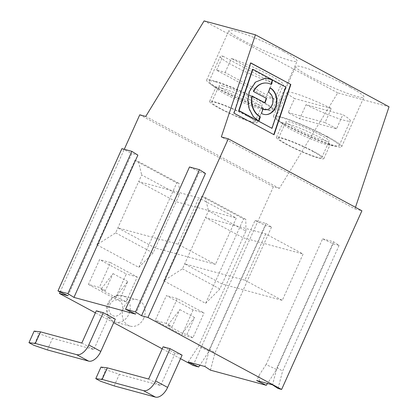 <?xml version="1.0" encoding="UTF-8"?>
<svg xmlns="http://www.w3.org/2000/svg" width="418" height="418" viewBox="0 0 418 418"><rect width="100%" height="100%" fill="white"/><g stroke="black" fill="none" stroke-linecap="round" stroke-linejoin="round"><path stroke-width="0.31" stroke-dasharray="2.09 1.57" d="M258.894 121.298L258.611 121.142M265.184 78.14L255.199 82.106L249.071 91.5L247.602 99.756L248.882 108.826L252.937 116.533L258.559 121.304M271.198 84.431L270.916 84.279M274.574 99.171L225.114 72.528A34.657 3.705 -155.8 0 0 220.181 71.013A34.657 3.705 -155.8 0 0 216.561 70.208L266.02 96.851A34.657 3.705 -155.8 0 0 274.574 99.171L280.896 85.105A34.657 3.705 -155.8 0 0 283.503 84.833A34.657 3.705 -155.8 0 0 265.885 73.192A34.657 3.705 -155.8 0 0 231.436 58.468L280.896 85.105M215.348 81.766A34.657 3.705 -155.8 0 0 209.12 81.233A34.657 3.705 -155.8 0 0 239.216 98.82A34.657 3.705 -155.8 0 0 272.348 109.652A34.657 3.705 -155.8 0 0 251.406 96.354A34.657 3.705 -155.8 0 0 215.348 81.766M223.364 86.087A23.716 2.534 -155.8 0 0 219.105 85.721A23.716 2.534 -155.8 0 0 239.697 97.755A23.716 2.534 -155.8 0 0 262.363 105.164A23.716 2.534 -155.8 0 0 248.036 96.067A23.716 2.534 -155.8 0 0 223.364 86.087M214.256 101.731A25.994 2.78 24.2 0 1 241.306 112.672A25.994 2.78 24.2 0 1 257.013 122.641A25.994 2.78 24.2 0 1 232.162 114.516A25.994 2.78 24.2 0 1 209.59 101.328A25.994 2.78 24.2 0 1 214.256 101.731M246.228 115.493A23.716 2.534 24.2 0 1 254.928 121.706A23.716 2.534 24.2 0 1 232.262 114.297A23.716 2.534 24.2 0 1 211.67 102.264A23.716 2.534 24.2 0 1 215.928 102.629A23.716 2.534 24.2 0 1 246.228 115.493M216.561 70.208L222.883 56.148A34.657 3.705 -155.8 0 0 220.276 56.42A34.657 3.705 -155.8 0 0 237.889 68.061A34.657 3.705 -155.8 0 0 272.337 82.785L266.02 96.851M225.114 72.528L231.436 58.468M222.883 56.148L272.337 82.785M220.547 87.733A25.994 2.78 -155.8 0 0 215.881 87.336A25.994 2.78 -155.8 0 0 217.752 89.504A25.994 2.78 -155.8 0 0 238.448 100.524A25.994 2.78 -155.8 0 0 260.435 108.685A25.994 2.78 -155.8 0 0 263.298 108.649A25.994 2.78 -155.8 0 0 253.763 101.835A25.994 2.78 -155.8 0 0 220.547 87.733M135.563 314.111L199.501 171.835L189.495 166.981M283.43 51.341A37.395 3.997 -155.8 0 0 248.449 35.389A37.395 3.997 -155.8 0 0 228.928 30.483A37.395 3.997 -155.8 0 0 261.402 49.455A37.395 3.997 -155.8 0 0 297.151 61.143A37.395 3.997 -155.8 0 0 283.43 51.341M261.125 100.973A37.395 3.997 -155.8 0 0 226.143 85.021A37.395 3.997 -155.8 0 0 206.623 80.115A37.395 3.997 -155.8 0 0 209.324 83.234A37.395 3.997 -155.8 0 0 239.096 99.087A37.395 3.997 -155.8 0 0 270.718 110.827A37.395 3.997 -155.8 0 0 274.845 110.77A37.395 3.997 -155.8 0 0 261.125 100.973M205.468 173.454L199.501 171.835M355.478 207.318L354.95 208.895L221.331 136.926M354.95 208.895L361.915 210.787M193.09 365.452L273.388 186.783L279.355 188.398L337.744 92.874L389.038 106.783M337.744 92.874L204.12 20.9M350.242 87.325A37.395 3.997 -155.8 0 0 315.261 71.373A37.395 3.997 -155.8 0 0 295.74 66.467A37.395 3.997 -155.8 0 0 328.214 85.444A37.395 3.997 -155.8 0 0 363.958 97.128A37.395 3.997 -155.8 0 0 350.242 87.325M60.14 291.983L124.266 149.294M67.972 295.782L131.91 153.511L137.877 155.125M279.355 188.398L145.736 116.423M180.524 358.681L162.205 348.816M113.712 322.696L95.398 312.831M273.388 186.783L139.764 114.809M96.903 244.796L134.847 160.36L176.746 182.927L138.797 267.363L96.903 244.796L115.645 232.852L138.692 181.569L176.114 201.722L179.103 195.081L141.676 174.923L138.692 181.569L198.874 197.886L236.295 218.044L215.479 264.364L155.297 248.046L176.114 201.722L236.295 218.044M88.433 284.423L115.159 298.818L126.309 273.999L99.583 259.604L88.433 284.423L99.374 287.391L110.53 262.572L137.25 276.967L126.1 301.786L120.086 298.546L127.741 281.513L115.582 297.323L120.086 298.546M143.735 318.317A13.679 11.291 -74.8 0 1 130.134 326.124A13.679 11.291 -74.8 0 1 123.691 307.523A13.679 11.291 -74.8 0 1 137.292 299.716A13.679 11.291 -74.8 0 1 143.735 318.317M193.121 309.989L181.971 334.802L155.245 320.407L166.395 295.594L193.121 309.989L204.062 312.957L177.336 298.562L166.186 323.375L172.2 326.615L179.855 309.581L167.691 325.392L172.2 326.615M163.715 280.781L201.659 196.345L243.558 218.912L205.609 303.348L163.715 280.781L182.457 268.837L205.504 217.553L242.926 237.711L245.909 231.07L208.488 210.912L205.504 217.553L265.686 233.871L303.107 254.029L282.291 300.354L222.11 284.031L242.926 237.711L303.107 254.029M121.904 148.651L131.91 153.511M134.847 160.36L138.499 161.536L178.998 183.35L176.746 182.927M138.797 267.363L153.066 253.01L155.297 248.046L117.876 227.888L178.058 244.206L215.479 264.364M179.103 195.081L178.998 183.35M138.499 161.536L141.676 174.923M178.058 244.206L198.874 197.886M285.797 87.028L272.358 79.974M271.669 128.368L285.468 87.033M271.94 79.749L252.514 69.283M250.722 63.045L250.439 62.893L233.657 113.168L273.79 134.601M250.774 62.888L250.439 62.893M274.072 134.753L273.738 134.758M233.991 113.163L233.657 113.168M251.923 95.978L264.766 102.713M265.284 83.004A17.629 13.998 -91.1 0 1 270.869 84.436M265.049 102.865L264.714 102.87M34.166 331.093L39.031 333.716L33.827 345.294M81.813 343.053L93.836 349.532L52.558 338.34L39.031 333.716M47.354 349.918L52.558 338.34M100.884 289.408L105.388 290.625L113.043 273.597L100.884 289.408L115.582 297.323M113.043 273.597L127.741 281.513M105.388 290.625L99.374 287.391M115.645 232.852L153.066 253.01M115.3 319.159L108.335 317.272L96.312 310.793M108.335 317.272L93.836 349.532M110.53 262.572L99.583 259.604M137.25 276.967L126.309 273.999M126.1 301.786L115.159 298.818M182.112 355.148L175.147 353.257L163.119 346.783M255.027 220.49L265.529 225.48L271.507 227.099L265.973 223.458L255.027 220.49L198.524 346.219L209.026 351.214L199.898 365.154M265.529 225.48L209.026 351.214M271.507 227.099L214.998 352.834L209.465 349.187L204.919 366.513M265.973 223.458L209.465 349.187M322.618 238.819L333.559 241.787L339.092 245.429L333.12 243.809L322.618 238.819L266.114 364.548L276.617 369.543L267.483 383.478M333.12 243.809L276.617 369.543M339.092 245.429L282.589 371.163L277.056 367.516L272.505 384.842M333.559 241.787L277.056 367.516M259.521 381.32L259.003 375.406L256.689 380.552M259.003 375.406L266.114 364.548M188.199 361.983L198.524 346.219M278.038 388.489L282.589 371.163M210.453 370.16L214.998 352.834M313.04 151.478A23.716 2.534 24.2 0 1 321.74 157.696A23.716 2.534 24.2 0 1 299.074 150.281A23.716 2.534 24.2 0 1 278.482 138.254A23.716 2.534 24.2 0 1 290.86 141.362A23.716 2.534 24.2 0 1 313.04 151.478M320.475 134.936A23.716 2.534 -155.8 0 0 298.295 124.82A23.716 2.534 -155.8 0 0 285.917 121.706A23.716 2.534 -155.8 0 0 306.509 133.739A23.716 2.534 -155.8 0 0 329.175 141.148A23.716 2.534 -155.8 0 0 320.475 134.936M281.068 137.715A25.994 2.78 24.2 0 1 308.113 148.656A25.994 2.78 24.2 0 1 323.819 158.626A25.994 2.78 24.2 0 1 298.974 150.506A25.994 2.78 24.2 0 1 276.402 137.318A25.994 2.78 24.2 0 1 281.068 137.715M287.359 123.723A25.994 2.78 -155.8 0 0 282.688 123.32A25.994 2.78 -155.8 0 0 284.564 125.494A25.994 2.78 -155.8 0 0 305.26 136.508A25.994 2.78 -155.8 0 0 327.242 144.67A25.994 2.78 -155.8 0 0 330.11 144.633A25.994 2.78 -155.8 0 0 320.575 137.82A25.994 2.78 -155.8 0 0 287.359 123.723M327.937 136.958A37.395 3.997 -155.8 0 0 292.955 121.006A37.395 3.997 -155.8 0 0 273.435 116.099A37.395 3.997 -155.8 0 0 276.131 119.219A37.395 3.997 -155.8 0 0 305.908 135.071A37.395 3.997 -155.8 0 0 337.53 146.812A37.395 3.997 -155.8 0 0 341.658 146.76A37.395 3.997 -155.8 0 0 327.937 136.958M306.033 104.714A34.657 3.705 -155.8 0 0 350.31 120.823A34.657 3.705 -155.8 0 0 342.854 114.699L306.033 104.714L299.716 118.78L336.532 128.76L342.854 114.699M326.442 136.555A34.657 3.705 -155.8 0 0 294.021 121.769A34.657 3.705 -155.8 0 0 275.932 117.223A34.657 3.705 -155.8 0 0 306.028 134.805A34.657 3.705 -155.8 0 0 339.16 145.636A34.657 3.705 -155.8 0 0 326.442 136.555M336.532 128.76A34.657 3.705 -155.8 0 0 331.275 125.802A34.657 3.705 -155.8 0 0 325.042 122.573L331.359 108.513A34.657 3.705 -155.8 0 0 287.082 92.404A34.657 3.705 -155.8 0 0 294.544 98.528L288.221 112.588A34.657 3.705 -155.8 0 0 299.716 118.78M325.042 122.573L288.221 112.588M331.359 108.513L294.544 98.528M201.659 196.345L205.311 197.521L208.488 210.912M205.311 197.521L245.81 219.335L243.558 218.912M245.909 231.07L245.81 219.335M205.609 303.348L219.878 288.995L222.11 284.031L184.683 263.878L244.87 280.196L265.686 233.871M244.87 280.196L282.291 300.354M100.978 367.077L105.843 369.7L100.639 381.279M148.625 379.042L160.648 385.521L119.37 374.324L105.843 369.7M114.166 385.908L119.37 374.324M186.898 334.531L194.553 317.497L182.389 333.308L186.898 334.531L192.912 337.77L204.062 312.957M179.855 309.581L194.553 317.497M167.691 325.392L182.389 333.308M175.147 353.257L160.648 385.521M259.291 381.974L259.547 381.587M192.912 337.77L181.971 334.802M166.186 323.375L155.245 320.407M177.336 298.562L166.395 295.594M182.457 268.837L219.878 288.995M270.028 87.942A13.982 11.103 88.9 0 0 269.746 87.785L268.257 92.258A9.118 7.242 -91.1 0 1 272.593 102.3A9.118 7.242 -91.1 0 1 265.806 109.746M262.943 109.155A9.118 7.242 -91.1 0 1 262.661 109.014L261.172 113.482A13.982 11.103 88.9 0 0 265.733 114.616A13.982 11.103 88.9 0 0 265.9 114.61M270.08 87.78L269.746 87.785M261.506 113.477L261.172 113.482M262.995 109.009L262.661 109.014M268.591 92.247L268.257 92.258M108.774 303.478A13.679 11.291 -74.8 0 1 122.375 295.672A13.679 11.291 -74.8 0 1 129.69 311.828A13.679 11.291 -74.8 0 1 115.211 322.079A13.679 11.291 -74.8 0 1 108.774 303.478M109.798 304.826A8.208 6.772 -74.8 0 1 121.711 303.238A8.208 6.772 -74.8 0 1 115.917 316.133A8.208 6.772 -74.8 0 1 109.798 304.826M265.352 78.14L265.022 78.145M272.348 109.652L283.503 84.833M209.12 81.233L220.276 56.42M257.013 122.641L263.298 108.649M209.59 101.328L215.881 87.336M254.928 121.706L262.363 105.164M211.67 102.264L219.105 85.721M274.845 110.77L297.151 61.143M206.623 80.115L228.928 30.483M260.435 108.685L270.718 110.827M217.752 89.504L209.324 83.234M137.292 299.716L122.375 295.672L116.35 295.714C112.505 296.895 109.652 299.45 107.787 303.395C104.197 310.778 108.048 320.439 115.211 322.079L130.134 326.124M321.74 157.696L329.175 141.148M278.482 138.254L285.917 121.706M323.819 158.626L330.11 144.633M276.402 137.318L282.688 123.32M341.658 146.76L363.958 97.128M273.435 116.099L295.74 66.467M327.242 144.67L337.53 146.812M284.564 125.494L276.131 119.219M339.16 145.636L350.31 120.823M275.932 117.223L287.082 92.404M266.067 114.61L265.733 114.616"/><path stroke-width="0.63" d="M265.184 78.14L272.275 79.744L265.352 78.14L255.529 82.1L249.405 91.49L247.937 99.75L249.217 108.821L253.271 116.528L258.894 121.298L260.383 116.826L260.053 116.836A17.629 13.998 -91.1 0 1 251.923 95.978L265.049 102.865L266.538 98.392L253.412 91.511A17.629 13.998 -91.1 0 1 265.116 83.004A17.629 13.998 -91.1 0 1 265.284 83.004M270.916 84.279L272.358 79.974L272.688 79.969L271.198 84.431A17.629 13.998 -91.1 0 0 265.446 82.999L265.116 83.004M73.939 297.402L67.909 293.624L131.853 151.347L137.877 155.125L73.939 297.402L135.563 314.111L125.552 309.252L189.495 166.981L199.443 169.677L205.468 173.454L141.53 315.731L135.5 311.953L199.443 169.677M125.552 309.252L135.5 311.953M124.266 149.294L139.764 114.809L145.736 116.423L204.12 20.9L255.419 34.809L389.038 106.783L355.478 207.318M255.419 34.809L221.331 136.926L228.291 138.813L147.993 317.481L281.617 389.456L278.038 388.489L272.505 384.842L256.689 380.552L266.292 385.302L210.453 370.16L204.919 366.513L188.199 361.983L198.702 366.973L193.09 365.452L180.524 358.681M250.774 62.888L233.991 113.163L274.072 134.753L290.855 84.478L250.774 62.888M281.617 389.456L361.915 210.787L228.291 138.813M147.993 317.481L141.53 315.731M67.909 293.624L57.966 290.928L67.972 295.782L59.466 293.478L60.14 291.983M162.205 348.816L113.712 322.696M95.398 312.831L59.466 293.478M57.966 290.928L121.904 148.651L131.853 151.347M272.275 79.744L252.843 69.278L239.044 110.613L271.998 128.363L285.797 87.028L272.688 79.969M271.998 128.363L238.715 110.618L252.514 69.283L252.843 69.278M239.044 110.613L238.715 110.618M290.855 84.478L250.722 63.045M273.79 134.601L290.52 84.483M258.611 121.142L260.053 116.836M264.766 102.713L266.203 98.402M266.538 98.392L253.412 91.511M253.747 91.505A17.629 13.998 -91.1 0 1 265.446 82.999M260.383 116.826A17.629 13.998 -91.1 0 1 252.253 95.973M28.962 342.671L33.827 345.294L47.354 349.918L88.632 361.115A12.77 7.085 -61.7 0 0 100.801 351.423L115.3 319.159L103.272 312.685L96.312 310.793L81.813 343.053L40.53 331.861L35.326 343.444L28.962 342.671L34.166 331.093L40.53 331.861M35.326 343.444L76.609 354.636A12.77 7.085 -61.7 0 0 88.773 344.944L103.272 312.685M102.138 379.429L143.416 390.621A12.77 7.085 -61.7 0 0 155.585 380.929L170.084 348.669L182.112 355.148L167.613 387.408A12.77 7.085 -61.7 0 1 155.444 397.1L114.166 385.908L100.639 381.279L95.774 378.661L100.978 367.077L107.342 367.85L102.138 379.429L95.774 378.661M170.084 348.669L163.119 346.783L148.625 379.042L107.342 367.85M267.483 383.478L266.292 385.302M199.898 365.154L198.702 366.973M259.521 381.32L259.364 381.995M265.806 109.746A9.118 7.242 -91.1 0 1 265.639 109.751A9.118 7.242 -91.1 0 1 262.943 109.155M265.9 114.61A13.982 11.103 88.9 0 0 276.361 103.429A13.982 11.103 88.9 0 0 270.028 87.942M261.506 113.477A13.982 11.103 88.9 0 0 266.067 114.61A13.982 11.103 88.9 0 0 276.706 103.34A13.982 11.103 88.9 0 0 270.08 87.78L268.591 92.247A9.118 7.242 -91.1 0 1 272.907 102.394A9.118 7.242 -91.1 0 1 265.968 109.746A9.118 7.242 -91.1 0 1 262.995 109.009L261.506 113.477M76.609 354.636L88.632 361.115M88.773 344.944L100.801 351.423M143.416 390.621L155.444 397.1M155.585 380.929L167.613 387.408M265.968 109.746L265.639 109.751"/></g></svg>
